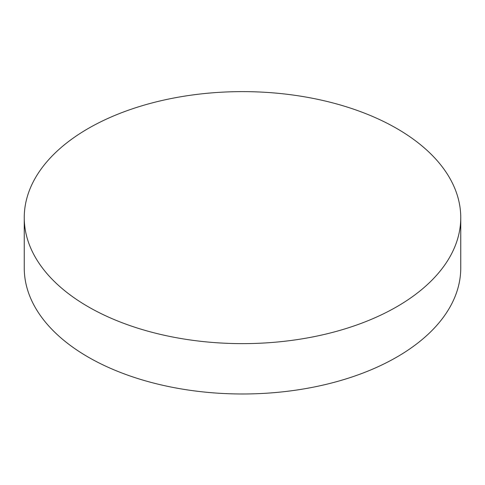 <?xml version="1.0" encoding="UTF-8"?>
<svg xmlns="http://www.w3.org/2000/svg" width="485" height="485" viewBox="0 0 485 485"><rect width="100%" height="100%" fill="white"/><g stroke="black" fill="none" stroke-linecap="round" stroke-linejoin="round"><path stroke-width="0.73" d="M24.25 217.626L24.25 267.981A218.25 126.003 0 0 0 88.173 357.081A218.25 126.003 0 0 0 326.023 384.393A218.25 126.003 0 0 0 460.75 267.981L460.75 217.626A218.25 126.003 0 0 0 396.827 128.525A218.25 126.003 0 0 0 88.173 128.525A218.25 126.003 0 0 0 24.25 217.626A218.25 126.003 0 0 0 88.173 306.726A218.25 126.003 0 0 0 396.827 306.726A218.25 126.003 0 0 0 460.75 217.626"/></g></svg>
